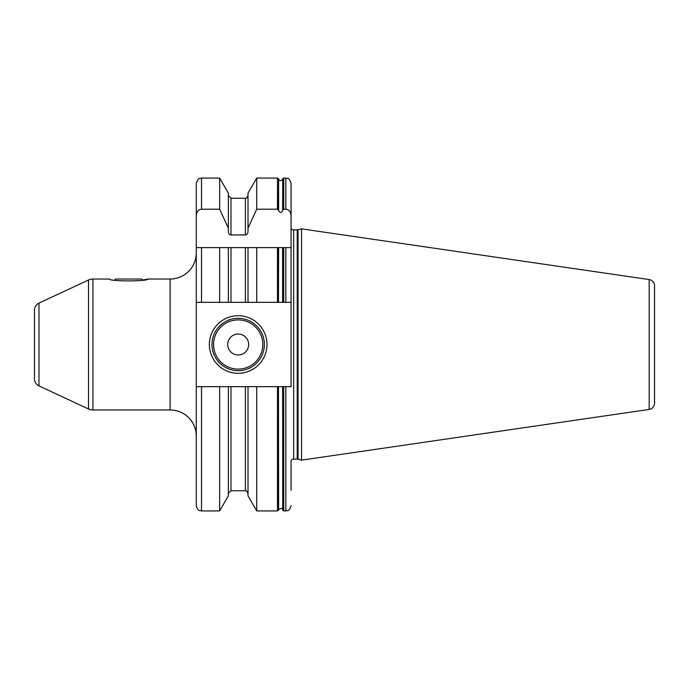 <?xml version="1.0" encoding="UTF-8"?>
<svg xmlns="http://www.w3.org/2000/svg" width="689" height="689" viewBox="0 0 689 689"><rect width="100%" height="100%" fill="white"/><g stroke="black" fill="none" stroke-linecap="round" stroke-linejoin="round"><path stroke-width="1.03" d="M654.55 394.254L654.55 294.746M649.176 279.562A6.287 6.287 0 0 1 654.55 285.78L654.55 403.22A6.287 6.287 0 0 1 649.176 409.438L301.558 460.14L301.558 228.86L649.176 279.562L649.176 409.438M291.077 228.541A3.144 3.144 0 0 0 293.669 229.911L297.235 229.911A3.144 3.144 0 0 0 298.044 229.807L301.558 228.86M291.077 466.367L291.077 460.459A3.144 3.144 0 0 1 293.669 459.089L297.235 459.089A3.144 3.144 0 0 1 298.044 459.193L301.558 460.14M219.662 302.342L219.662 247.609L196.287 247.609L196.287 183.317L196.287 302.342L230.979 302.342L230.979 247.609L219.662 247.609L228.36 247.609L228.36 302.342L248.006 302.342L248.006 247.609L230.979 247.609M256.704 510.919L256.704 386.658L277.478 386.658L277.478 510.919L256.704 510.919L248.006 495.847L248.006 386.658L201.524 386.658L201.524 510.919L199.552 510.532C199.715 510.325 197.51 510.894 196.287 505.683L196.287 302.342M285.84 302.342L291.077 302.342L291.077 247.609L285.84 247.609L285.84 302.342L282.731 302.342L282.731 247.609L248.006 247.609L256.704 247.609L256.704 302.342L230.979 302.342M282.731 302.342L256.704 302.342M277.478 386.658L283.73 386.658L283.73 510.919L282.731 510.187L282.602 386.658L282.731 510.187M282.602 210.619L282.731 178.813L282.602 210.619C281.405 213.004 280.07 213.004 278.606 210.619L277.478 209.198L256.704 209.198L256.704 178.081L277.478 178.081L277.478 209.198M282.731 247.609L283.73 247.609L283.73 302.342L282.602 302.342L282.602 247.609M277.478 302.342L277.478 247.609L278.477 247.609L278.477 302.342L278.606 247.609M283.73 247.609L291.077 247.609L291.077 183.317L291.077 215.691C290.715 211.678 288.967 209.516 285.84 209.198L283.73 209.198L282.731 210.102M291.077 247.609L291.077 386.658L283.73 386.658M201.524 302.342L201.524 247.609L196.287 247.609M291.077 465.066L291.077 489.698L291.077 465.066M291.077 490.232L291.077 489.698M291.077 199.302L291.077 198.768M248.006 386.658L256.704 386.658M201.524 386.658L196.287 386.658M282.602 509.765C282.542 509.886 282.257 506.708 278.606 509.765L278.477 386.658L278.477 510.187L277.478 510.919M256.704 178.081L248.006 193.153L248.006 228.231L256.704 209.198M248.006 228.231L248.006 231.478C247.825 233.605 246.955 234.76 245.387 234.949L230.979 234.949C229.411 234.76 228.541 233.605 228.36 231.478L228.36 228.231L219.662 209.198L201.524 209.198C198.398 209.516 196.649 211.678 196.287 215.691M228.36 386.658L228.36 495.847L219.662 510.919L219.662 386.658M219.662 209.198L219.662 178.081L201.524 178.081L201.524 209.198M219.662 178.081L228.36 193.153L228.36 228.231M209.378 344.5A28.809 28.809 0 0 1 238.179 315.691A28.809 28.809 0 0 1 266.988 344.5A28.809 28.809 0 0 1 238.179 373.309A28.809 28.809 0 0 1 209.378 344.5M211.997 344.5A26.191 26.191 0 0 1 238.179 318.309A26.191 26.191 0 0 1 264.369 344.5A26.191 26.191 0 0 1 238.179 370.691A26.191 26.191 0 0 1 211.997 344.5M227.706 344.5A10.473 10.473 0 0 0 238.179 354.973A10.473 10.473 0 0 0 248.66 344.5A10.473 10.473 0 0 0 238.179 334.027A10.473 10.473 0 0 0 227.706 344.5M114.598 280.061L115.631 279.036L141.813 279.036L142.847 280.061L147.997 279.036C148.195 281.5 109.327 281.525 109.448 279.036L92.929 279.036A10.473 10.473 0 0 0 88.502 280.018L38.989 303.108A7.855 7.855 0 0 0 34.45 310.222L34.45 378.778A7.855 7.855 180 0 0 38.989 385.892L88.502 408.982A10.473 10.473 180 0 0 92.929 409.964L170.097 409.964A26.191 26.191 0 0 1 196.287 436.154M147.997 279.036L170.097 279.036A26.191 26.191 0 0 0 196.287 252.846M298.044 459.193L298.044 229.807M297.235 459.089L297.235 229.911M293.669 459.089L293.669 229.911M285.84 209.198L285.84 178.081L283.73 178.081L283.73 209.198M283.73 510.919L285.84 510.919L285.84 386.658M278.606 210.619L278.606 179.235L278.477 210.102M245.387 234.949L245.387 198.251L230.979 198.251L230.979 234.949M230.979 386.658L230.979 490.749L228.36 493.367M245.387 302.342L245.387 247.609M230.979 490.749L245.387 490.749L245.387 386.658M213.564 344.5A24.615 24.615 0 0 0 238.179 369.115A24.615 24.615 0 0 0 262.802 344.5A24.615 24.615 0 0 0 238.179 319.885A24.615 24.615 0 0 0 213.564 344.5M170.097 409.964L170.097 279.036M92.929 279.036L92.929 409.964M88.502 280.018L88.502 408.982M38.989 303.108L38.989 385.892M283.73 178.081L282.731 178.813M278.477 178.813L277.478 178.081M278.606 179.235C279.941 181.147 281.267 181.147 282.602 179.235M285.84 510.919C287.391 509.912 288.588 512.84 291.077 505.683M285.84 178.081C287.391 179.088 288.588 176.16 291.077 183.317M201.524 178.081C199.974 179.088 198.776 176.16 196.287 183.317M219.662 510.919L201.524 510.919M230.979 198.251L228.36 195.633M245.387 198.251C245.99 198.794 246.86 197.915 248.006 195.633M245.387 490.749C245.99 490.206 246.86 491.085 248.006 493.367"/></g></svg>
